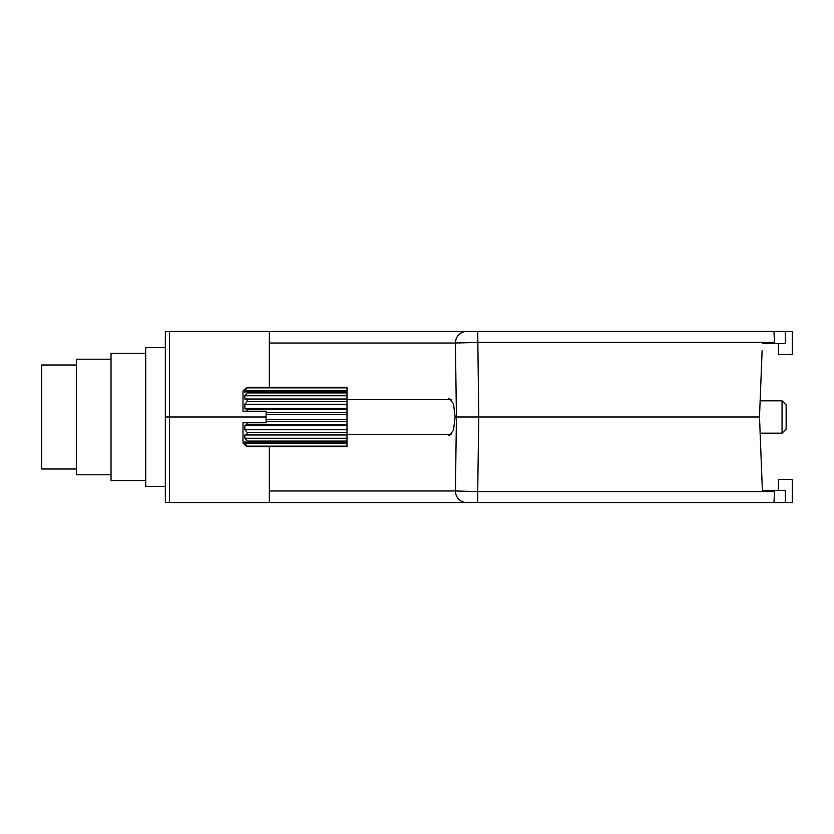 <?xml version="1.0" encoding="UTF-8"?>
<svg xmlns="http://www.w3.org/2000/svg" width="834" height="834" viewBox="0 0 834 834"><rect width="100%" height="100%" fill="white"/><g stroke="black" fill="none" stroke-linecap="round" stroke-linejoin="round"><path stroke-width="1.25" d="M778.435 490.382L778.435 479.404L792.3 479.404L792.3 502.516L169.458 502.516L169.458 417L165.351 417L266.098 417L169.458 417L169.458 331.484L165.351 331.484L792.3 331.484L792.3 354.596L778.435 354.596L778.435 343.618M165.351 331.484L165.351 417L165.351 331.484M762.12 350.551L759.503 417L455.114 417L453.508 403.76L449.474 398.506L447.295 399.663M447.295 434.337L449.474 435.494L453.508 430.24L455.114 417L456.417 417L455.416 343.035L269.361 343.035L269.361 331.484L269.361 387.268M785.367 331.484L785.367 343.618L762.391 343.618M773.952 331.484L774.588 343.618M774.525 342.43L477.705 342.43L455.416 343.035A11.561 11.134 -90 0 1 466.55 331.484M169.458 502.516L165.351 502.516L169.458 502.516M165.351 502.516L165.351 417M269.361 446.732L269.361 502.516L269.361 490.965L455.416 490.965L456.417 417L759.503 417L762.391 490.382L785.367 490.382L785.367 502.516M762.391 490.382L760.139 433.18L782.052 433.18L782.052 400.82L760.139 400.82M477.705 331.484L478.768 417L477.705 491.57L774.525 491.57L774.588 490.382M774.525 491.57L773.952 502.516M466.55 502.516A11.561 11.134 -90 0 1 455.416 490.965L477.705 491.57L477.705 502.516M244.758 444.741L247.072 446.732L346.996 446.732L247.072 446.732L242.986 442.958L242.986 422.775L266.098 422.775L266.098 412.684L346.996 412.684L346.996 401.634L247.072 401.634L244.852 404.25L244.852 408.524L247.072 409.609L346.996 409.609M247.072 446.732L247.072 446.127L346.996 446.127L346.996 442.823L247.072 442.823L244.852 441.739L244.852 443.511L247.072 446.127M247.072 442.823L247.072 441.071L346.996 441.071L346.996 434.973L244.852 434.973L244.852 438.246L247.072 441.071M244.852 434.973L247.072 434.973L247.072 432.366L346.996 432.366L346.996 424.391L247.072 424.391L244.852 425.476L244.852 429.75L247.072 432.366M247.072 424.391L247.072 422.775M451.538 434.337L346.996 434.337M451.538 399.663L346.996 399.663M782.052 400.82L786.139 404.907L786.139 429.093L782.052 433.18M266.098 412.684L266.098 411.225L242.986 411.225L242.986 391.042L244.758 389.259M247.072 411.225L247.072 409.609M247.072 401.634L247.072 399.027L346.996 399.027L346.996 392.929L247.072 392.929L244.852 395.754L244.852 399.027L247.072 399.027L244.852 399.027M247.072 392.929L247.072 391.177L346.996 391.177L346.996 387.873L247.072 387.873L244.852 390.489L244.852 392.261L247.072 391.177M247.072 387.873L244.852 389.259L247.072 387.268L346.996 387.268L346.996 387.873M266.098 421.316L346.996 421.316L346.996 414.686L266.098 414.686M346.996 414.686L346.996 412.684M346.996 419.314L266.098 419.314M346.996 401.634L346.996 399.027M346.996 392.929L346.996 391.177M346.996 446.732L346.996 446.127M346.996 442.823L346.996 441.071M346.996 434.973L346.996 432.366M346.996 424.391L346.996 421.316M346.996 425.476L244.852 425.476M346.996 429.75L244.852 429.75M346.996 438.246L244.852 438.246M346.996 443.511L244.852 443.511M346.996 390.489L244.852 390.489M346.996 395.754L244.852 395.754M346.996 404.25L244.852 404.25M346.996 408.524L244.852 408.524M165.351 347.663L145.71 347.663L145.71 486.337L165.351 486.337M145.71 353.439L111.037 353.439L111.037 480.561L145.71 480.561M111.037 359.214L76.374 359.214L76.374 474.786L111.037 474.786M76.374 365L41.7 365L41.7 469L76.374 469"/></g></svg>
